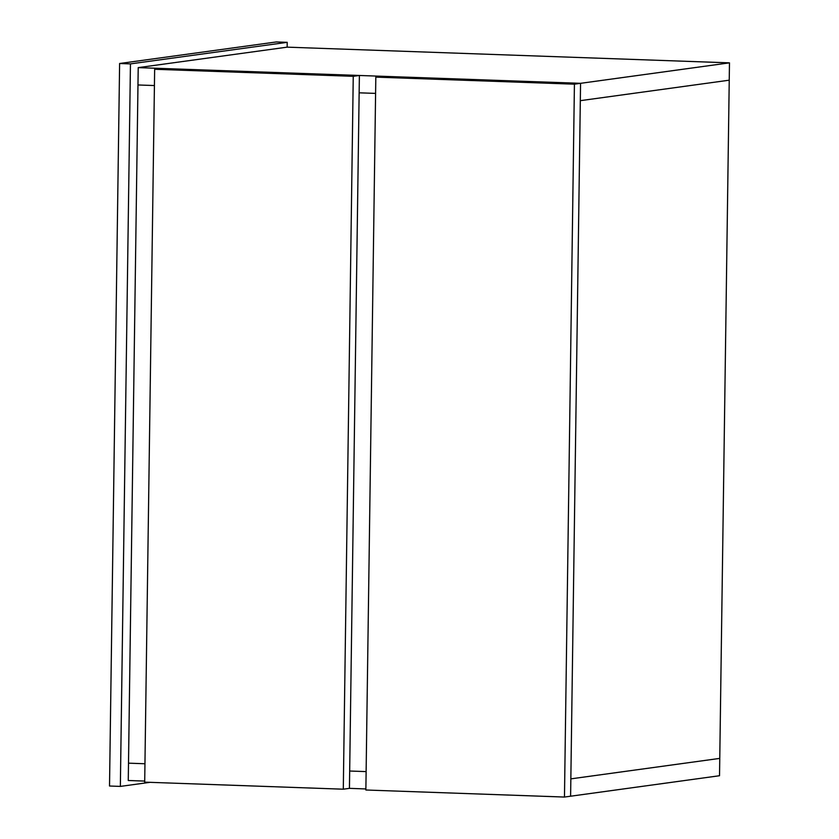 <?xml version="1.0" encoding="UTF-8"?>
<svg xmlns="http://www.w3.org/2000/svg" width="839" height="839" viewBox="0 0 839 839"><rect width="100%" height="100%" fill="white"/><g stroke="black" fill="none" stroke-linecap="round" stroke-linejoin="round"><path stroke-width="1.26" d="M564.469 797.05L574.421 84.173L375.82 77.125L365.867 790.002L564.469 797.05L570.604 796.211L580.557 83.323L570.604 796.211L719.526 775.729L719.768 758.393L570.845 778.865L719.768 758.393L729.238 80.187L580.315 100.67L729.238 80.187L729.479 62.852L580.557 83.323L138.215 67.623L137.974 84.97L154.418 85.547L137.974 84.97L128.503 763.165L144.948 763.752L128.503 763.165L128.262 780.511L144.707 781.088M349.674 771.02L366.119 771.597L349.674 771.02M343.298 789.195L353.25 76.318L154.649 69.27L144.696 782.147L343.298 789.195L349.433 788.356L365.877 788.943M375.589 93.402L359.144 92.814L375.589 93.402M138.215 67.623L287.137 47.152L729.479 62.852M375.82 77.125L392.788 76.664L580.557 83.323L574.421 84.173M154.649 69.27L171.617 68.808L359.386 75.479L349.433 788.356M353.25 76.318L359.386 75.479M149.919 782.336L120.355 786.405L130.444 63.89L287.2 42.338L287.137 47.152M130.444 63.89L119.61 63.502L109.521 786.017L120.355 786.405M119.61 63.502L276.367 41.95L287.2 42.338"/></g></svg>
